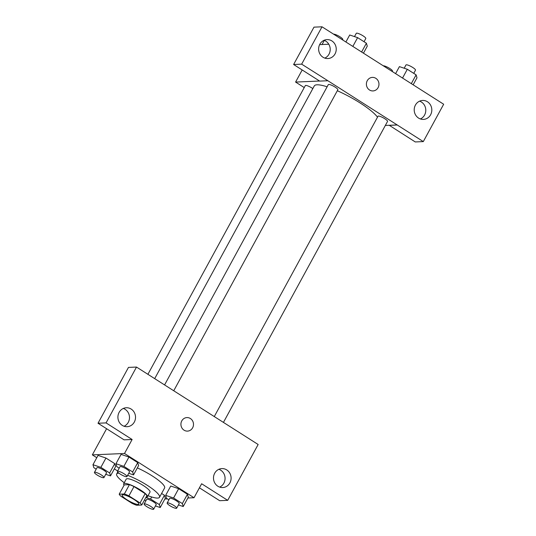 <?xml version="1.0" encoding="UTF-8"?>
<svg xmlns="http://www.w3.org/2000/svg" width="536" height="536" viewBox="0 0 536 536"><rect width="100%" height="100%" fill="white"/><g stroke="black" fill="none" stroke-linecap="round" stroke-linejoin="round"><path stroke-width="0.8" d="M122.865 494.768A9.487 1.916 28.6 0 1 132.72 498.674A9.487 1.916 28.6 0 1 138.797 504.148A9.487 1.916 28.6 0 1 129.551 501.287A9.487 1.916 28.6 0 1 122.141 495.063A9.487 1.916 28.6 0 1 122.865 494.768M120.875 496.236L132.024 503.331A12.877 2.606 28.6 0 0 136.579 505.247L141.739 505.026A12.877 2.606 28.6 0 0 140.064 502.976L128.921 495.88A12.877 2.606 28.6 0 0 124.359 493.964L119.2 494.185A12.877 2.606 28.6 0 0 120.875 496.236M140.064 502.976L145.149 493.656L134 486.561L128.921 495.88M124.359 493.964L129.444 484.645L124.285 484.866L119.2 494.185M129.444 484.645A12.877 2.606 28.6 0 1 134 486.561M145.149 493.656A12.877 2.606 28.6 0 1 146.817 495.706L141.739 505.026M146.006 497.2A13.547 2.74 -151.4 0 0 147.447 496.772A13.547 2.74 -151.4 0 0 140.579 490.065A13.547 2.74 -151.4 0 0 123.655 483.8A13.547 2.74 -151.4 0 0 124.077 485.241M123.655 483.8L126.195 479.137A13.547 2.74 28.6 0 1 127.233 478.708A13.547 2.74 28.6 0 1 143.119 485.408A13.547 2.74 28.6 0 1 149.986 492.108L147.447 496.772M124.231 482.742A24.388 4.931 28.6 0 1 116.681 473.951A24.388 4.931 28.6 0 1 118.543 473.181A24.388 4.931 28.6 0 1 118.918 473.174M127.628 475.338A24.388 4.931 28.6 0 1 150.02 487.137A24.388 4.931 28.6 0 1 159.507 497.301A24.388 4.931 28.6 0 1 148.023 495.713M137.33 467.908A24.388 4.931 28.6 0 1 164.586 487.981L159.507 497.301M187.875 497.998L194.019 497.73L124.506 453.483L92.333 454.876L96.781 457.711M114.336 468.886L117.652 470.997M164.874 498.996L167.453 498.889M128.741 473.295L133.524 474.896L138.603 465.576L137.732 462.628L128.955 457.041L121.049 454.394L115.964 463.714L116.835 466.662L119.193 468.163M178.441 504.939L183.225 506.533L188.304 497.214L187.433 494.266L178.655 488.678L170.75 486.038L165.664 495.358L166.535 498.306L168.894 499.807M155.44 505.937L160.217 507.532L165.302 498.212L164.431 495.264L161.597 493.462L164.431 495.264L159.346 504.59L150.569 498.996L145.879 497.428M105.739 474.3L110.516 475.894L115.602 466.575L114.731 463.627L105.954 458.039L98.041 455.399L92.963 464.719L93.834 467.667L96.192 469.168M199.425 487.814L219.66 500.698L227.706 500.349L201.637 483.753L194.019 497.73M124.506 453.483L132.124 439.5L124.084 439.848L98.014 423.252L128.466 367.408L136.506 367.06L258.151 444.498L227.706 500.349M219.666 487.103A9.487 8.804 87.5 0 0 223.867 483.171A9.487 8.804 87.5 0 0 218.889 469.302M214.688 473.228A9.487 8.804 87.5 0 0 214.762 482.929A9.487 8.804 87.5 0 0 222.708 487.546A9.487 8.804 87.5 0 0 231.09 477.69A9.487 8.804 87.5 0 0 221.884 468.591A9.487 8.804 87.5 0 0 214.688 473.228M106.597 428.72L92.333 454.876M124.084 426.254A9.487 8.804 87.5 0 0 128.285 422.328A9.487 8.804 87.5 0 0 123.314 408.452M119.113 412.385A9.487 8.804 87.5 0 0 119.18 422.08A9.487 8.804 87.5 0 0 127.126 426.696A9.487 8.804 87.5 0 0 135.514 416.841A9.487 8.804 87.5 0 0 126.302 407.749A9.487 8.804 87.5 0 0 119.113 412.385M98.014 423.252L106.061 422.904L136.506 367.06M132.124 439.5L106.061 422.904M187.5 431.112A6.774 6.291 87.5 0 0 193.315 426.006A6.774 6.291 87.5 0 0 190.38 418.522A6.774 6.291 -92.5 0 1 193.315 426.006A6.774 6.291 -92.5 0 1 187.5 431.112A6.774 6.291 -92.5 0 1 180.927 424.619A6.774 6.291 -92.5 0 1 186.917 417.578A6.774 6.291 -92.5 0 1 190.387 418.522A6.774 6.291 87.5 0 0 186.91 417.578M154.696 378.637L314.264 85.961A36.636 7.41 28.6 0 1 317.064 84.802A36.636 7.41 28.6 0 1 327.121 86.792M337.318 90.738A36.636 7.41 28.6 0 1 377.498 117.196M312.836 88.587A5.42 1.099 -151.4 0 0 305.326 85.586L147.903 374.316M214.32 416.492L378.027 116.225A5.42 1.099 28.6 0 1 378.443 116.057A5.42 1.099 28.6 0 1 384.071 118.289A5.42 1.099 28.6 0 1 387.541 121.417L223.479 422.328M164.619 384.855L328.327 84.588A5.42 1.099 28.6 0 1 328.742 84.413A5.42 1.099 28.6 0 1 334.37 86.651A5.42 1.099 28.6 0 1 337.841 89.773L173.778 390.69M327.764 80.675L423.299 141.598L443.667 104.239L322.022 26.8L301.654 64.153L327.764 80.675M319.577 81.03L295.591 82.075L304.24 87.576M385.344 125.444L397.277 124.928M367.254 80.702A6.774 6.291 -92.5 0 1 372.386 77.392A6.774 6.291 -92.5 0 1 378.965 83.891A6.774 6.291 -92.5 0 1 372.976 90.932A6.774 6.291 -92.5 0 1 367.301 87.629A6.774 6.291 -92.5 0 1 367.254 80.702M415.413 105.083A9.487 8.804 -92.5 0 1 422.603 100.446A9.487 8.804 -92.5 0 1 431.808 109.545A9.487 8.804 -92.5 0 1 423.427 119.401A9.487 8.804 -92.5 0 1 415.48 114.784A9.487 8.804 -92.5 0 1 415.413 105.083M319.831 44.24A9.487 8.804 -92.5 0 1 327.02 39.604A9.487 8.804 -92.5 0 1 336.233 48.696A9.487 8.804 -92.5 0 1 327.844 58.551A9.487 8.804 -92.5 0 1 319.898 53.935A9.487 8.804 -92.5 0 1 319.831 44.24M372.976 90.932A6.774 6.291 87.5 0 0 378.965 83.891A6.774 6.291 87.5 0 0 372.386 77.392M420.385 118.959A9.487 8.804 87.5 0 0 424.586 115.026A9.487 8.804 87.5 0 0 419.608 101.157M324.803 58.109A9.487 8.804 87.5 0 0 330.203 48.957A9.487 8.804 87.5 0 0 324.032 40.307M327.724 80.748L319.677 81.097L293.614 64.508L313.982 27.148L322.022 26.8M293.614 64.508L301.654 64.153M389.23 125.277L415.259 141.946L423.299 141.598M389.19 125.35L397.236 125.002M328.796 44.233L319.63 44.629M302.19 69.968L295.591 82.075M324.3 40.408L322.056 44.528M333.586 34.163A5.42 1.099 28.6 0 1 333.687 34.157A5.42 1.099 28.6 0 1 339.315 36.388A5.42 1.099 28.6 0 1 342.785 39.517L342.584 39.892M383.287 65.801A5.42 1.099 28.6 0 1 383.387 65.794A5.42 1.099 28.6 0 1 389.015 68.025A5.42 1.099 28.6 0 1 392.486 71.154L392.285 71.529M363.455 53.171L367.274 46.17L366.403 43.222L357.619 37.634L349.713 34.994L345.894 41.996M366.403 43.222L361.612 52.005M357.619 37.634L352.835 46.418M354.497 36.589L356.273 33.326A5.42 1.099 28.6 0 1 356.688 33.152A5.42 1.099 28.6 0 1 362.316 35.389A5.42 1.099 28.6 0 1 365.793 38.512L364.045 41.721M413.156 84.815L416.975 77.807L416.103 74.859L407.32 69.271L399.414 66.632L395.595 73.64M416.103 74.859L411.313 83.643M407.32 69.271L402.536 78.055M404.198 68.226L405.973 64.963A5.42 1.099 28.6 0 1 406.389 64.796A5.42 1.099 28.6 0 1 412.017 67.027A5.42 1.099 28.6 0 1 415.494 70.156L413.745 73.358M110.516 475.894L109.646 472.946L100.869 467.358L92.963 464.719M94.443 472.37L96.983 467.714A5.42 1.099 28.6 0 1 97.398 467.539A5.42 1.099 28.6 0 1 103.026 469.771A5.42 1.099 28.6 0 1 106.496 472.899L103.957 477.563A5.42 1.099 28.6 0 1 98.678 475.928A5.42 1.099 28.6 0 1 94.443 472.37A5.42 1.099 28.6 0 1 94.852 472.203A5.42 1.099 28.6 0 1 100.487 474.434A5.42 1.099 28.6 0 1 103.957 477.563M115.602 466.575L114.731 463.627L109.646 472.946M114.731 463.627L105.954 458.039L100.869 467.358M105.954 458.039L98.041 455.399M160.217 507.532L159.346 504.59M144.519 499.927L145.893 500.805M144.144 504.014L146.683 499.351A5.42 1.099 28.6 0 1 147.099 499.177A5.42 1.099 28.6 0 1 152.727 501.415A5.42 1.099 28.6 0 1 156.197 504.537L153.658 509.2A5.42 1.099 28.6 0 1 148.378 507.565A5.42 1.099 28.6 0 1 144.144 504.014A5.42 1.099 28.6 0 1 144.553 503.84A5.42 1.099 28.6 0 1 150.187 506.071A5.42 1.099 28.6 0 1 153.658 509.2M165.302 498.212L164.431 495.264M151.675 496.979L150.569 498.996M133.524 474.896L132.653 471.948L123.87 466.36L115.964 463.714M117.444 471.372L119.984 466.709A5.42 1.099 28.6 0 1 120.399 466.541A5.42 1.099 28.6 0 1 126.027 468.772A5.42 1.099 28.6 0 1 129.504 471.901L126.958 476.558A5.42 1.099 28.6 0 1 121.679 474.93A5.42 1.099 28.6 0 1 117.444 471.372A5.42 1.099 28.6 0 1 117.86 471.198A5.42 1.099 28.6 0 1 123.488 473.435A5.42 1.099 28.6 0 1 126.958 476.558M138.603 465.576L137.732 462.628L132.653 471.948M137.732 462.628L128.955 457.041L123.87 466.36M128.955 457.041L121.049 454.394M183.225 506.533L182.354 503.585L173.577 497.998L165.664 495.358M167.145 503.009L169.684 498.353A5.42 1.099 28.6 0 1 170.1 498.178A5.42 1.099 28.6 0 1 175.728 500.416A5.42 1.099 28.6 0 1 179.205 503.538L176.659 508.202A5.42 1.099 28.6 0 1 171.379 506.567A5.42 1.099 28.6 0 1 167.145 503.009A5.42 1.099 28.6 0 1 167.56 502.842A5.42 1.099 28.6 0 1 173.188 505.073A5.42 1.099 28.6 0 1 176.659 508.202M188.304 497.214L187.433 494.266L182.354 503.585M187.433 494.266L178.655 488.678L173.577 497.998M178.655 488.678L170.75 486.038M117.706 472.069L116.681 473.951"/></g></svg>
